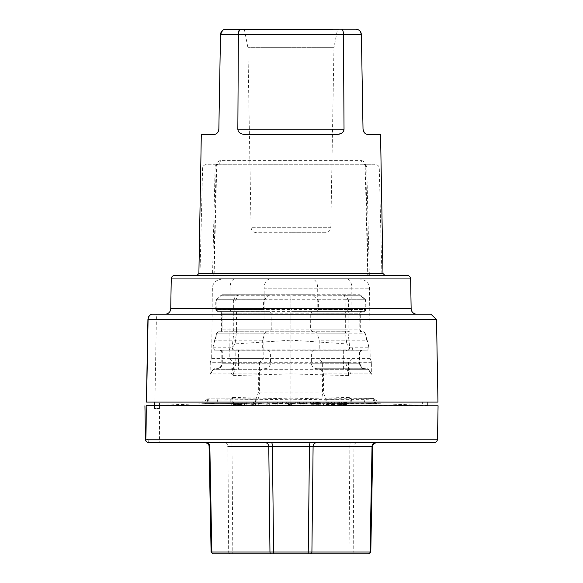 <?xml version="1.0" encoding="UTF-8"?>
<svg xmlns="http://www.w3.org/2000/svg" width="583" height="583" viewBox="0 0 583 583"><rect width="100%" height="100%" fill="white"/><g stroke="black" fill="none" stroke-linecap="round" stroke-linejoin="round"><path stroke-width="0.44" stroke-dasharray="2.92 2.19" d="M349.581 331.756L218.589 331.756L349.581 331.756A1.851 1.436 -90 0 1 348.138 329.905L360.279 329.905L359.784 329.905L359.784 313.217L360.279 313.217L360.054 329.905A1.851 1.742 -90 0 0 361.795 331.756M316.219 311.315L318.362 309.464L318.449 301.061L317.83 299.749L312.663 295.282L311.14 294.736L290.932 294.736L290.932 402.911L330.226 403.276C327.5 402.868 326.123 401.643 326.079 399.61L323.529 392.913L323.529 373.849L320.774 369.695L317.757 368.769C313.909 368.609 311.774 366.758 311.337 363.216L311.453 352.081L346.069 352.081A1.851 1.406 -90 0 1 347.446 350.23L290.939 350.23L290.932 352.081L235.802 352.081A1.851 1.406 -90 0 0 234.424 350.23L238.432 350.143A628.467 606.786 -3.7 0 1 234.643 350.135L233.375 350.128L232.092 347.803L233.776 333.126L236.355 333.126L235.073 343.926L290.932 340.166L290.932 313.217L345.325 313.231L345.325 329.905L348.138 329.905L348.138 313.217L345.325 313.217L345.355 311.366L361.358 311.366A1.851 1.603 -90 0 0 359.784 313.217L310.768 313.217L312.911 311.366L363.858 311.322L312.911 311.366M318.362 309.464L365.599 309.464L364.2 311.329L290.939 311.366L290.932 313.217L221.817 313.217L221.817 329.905A1.851 1.742 90 0 1 220.075 331.756M312.736 331.756L310.601 329.905L310.768 313.217M311.453 352.081L313.588 350.23L319.214 350.15L319.214 340.166L317.086 333.126L315.009 331.756M323.529 373.849L371.072 373.849L371.728 374.257L371.619 362.291L370.19 358.589L369.52 288.177C369.148 282.828 365.767 279.767 359.398 279.009L312.35 279.009C315.782 279.913 317.56 282.966 317.699 288.177L318.048 358.589L322.341 362.291L322.494 392.913C322.632 398.131 324.41 401.184 327.843 402.088M370.19 358.589L318.048 358.589M366.7 340.166L367.713 342.01L364.994 333.126L366.7 340.166L319.214 340.166M368.245 344.327L368.908 347.811L367.625 350.128L319.214 350.15M365.147 368.769A5.553 5.269 -90 0 1 359.879 363.216L359.879 352.081A1.851 1.756 -90 0 1 361.606 350.23L361.147 350.23A1.851 1.603 -90 0 0 359.573 352.081L359.573 363.216A5.553 4.81 -90 0 0 364.382 368.769L318.916 368.769M222.473 279.009C216.096 279.774 212.722 282.828 212.35 288.177L211.68 358.589L210.252 362.305L259.53 362.291L263.822 358.589L264.172 288.177L369.52 288.177L351.804 288.177L352.074 358.589L348.437 362.305L233.433 362.305L229.797 358.589L230.066 288.177C230.198 282.828 231.604 279.767 234.293 279.009L312.35 279.009M359.398 279.009L234.293 279.009M269.521 279.009C266.088 279.906 264.31 282.959 264.172 288.177L351.804 288.177C351.673 282.828 350.266 279.767 347.577 279.009M348.437 362.305L348.51 375.612L350.485 373.849L371.4 373.849L368.813 369.695A1.851 1.785 -90 0 0 367.268 368.769M371.728 374.257L371.4 373.849L371.728 374.257M348.51 375.612L290.932 373.849L290.932 363.216L360.068 363.216L311.337 363.216M350.485 373.849L349.479 369.695L347.213 369.695L348.634 375.408M233.236 375.408L231.385 373.849L232.391 369.695L234.657 369.695L233.236 375.408L233.433 362.305M233.36 375.612L290.932 373.849M317.757 368.769L364.382 368.769M368.041 347.811L352.591 347.811A1.851 1.406 90 0 1 351.257 350.143L366.372 350.143A1.851 1.756 -90 0 0 368.041 347.811L368.908 347.811M352.591 347.811L349.778 347.803L348.095 333.126A1.851 1.37 90 0 0 346.768 331.756M363.282 331.756A1.851 1.771 -90 0 1 364.994 333.126L317.086 333.126M345.479 331.756L345.515 333.126L364.994 333.126M218.756 331.756A1.851 1.603 90 0 0 217.204 333.126L213.618 344.327L216.876 333.126A1.851 1.771 90 0 1 218.589 331.756M266.861 331.756L264.784 333.126L262.656 340.166L215.171 340.166M262.955 368.769L261.097 369.695L258.342 373.849L258.342 392.913L255.791 399.61L207.934 400.062L232.799 399.996L232.806 397.446C232.107 400.368 231.072 401.913 229.702 402.088L207.213 402.088L207.818 398.75M262.656 340.166L262.656 350.15L268.282 350.23L270.417 352.081L270.534 363.216C270.097 366.758 267.961 368.609 264.114 368.769M270.731 294.736L222.487 294.736L290.932 294.736L270.731 294.736L269.208 295.282L264.041 299.749L263.421 301.061L263.509 309.464L265.651 311.315L268.96 311.366L271.102 313.217L271.27 329.905L269.135 331.756M159.414 408.559L159.48 405.236L422.398 405.236L159.48 405.236L159.429 408.559L154.604 408.559L154.553 405.425L154.604 408.559L159.429 408.559L159.531 402.088L422.34 402.088L422.398 405.236L367.21 403.312L377.398 403.764L354.165 403.764L290.932 402.955L204.473 403.764L290.932 402.911M251.645 403.276C254.363 402.868 255.748 401.651 255.791 399.61M254.028 402.088C257.46 401.184 259.238 398.123 259.377 392.913L258.342 392.913M200.151 402.088C203.35 401.986 205.923 400.805 207.861 398.553L207.934 400.062L208.32 399.996C208.146 402.175 207.118 403.414 205.238 403.691L204.509 403.735L207.213 402.088L374.658 402.088L374.053 398.75M255.784 398.874L207.934 398.874L230.241 398.874L232.806 397.446M330.226 403.276L376.633 403.691C374.752 403.414 373.725 402.175 373.55 399.996L364.135 399.61C364.302 401.789 365.33 403.021 367.21 403.312M217.736 399.61C217.561 401.789 216.541 403.021 214.661 403.312L159.48 405.236L159.531 440.952L148.519 440.952L146.901 439.13L146.384 405.732L146.901 439.13L148.519 440.952L159.531 440.952C160.478 442.635 161.097 443.255 161.382 442.803L149.146 442.803C146.967 442.592 145.757 441.375 145.517 439.167L437.49 439.167M288.162 404.413L289.897 404.558L289.897 403.749L291.631 403.749L291.631 404.719L288.162 404.58L288.162 402.088L291.631 402.088L288.162 402.088L288.162 404.58M427.835 405.425L154.553 405.425L154.255 408.559L154.808 408.559L154.255 408.559M147.208 405.702L438.073 405.79M376.589 403.691L377.361 403.735L374.658 402.088L229.702 402.088M233.448 404.624L233.448 402.088L242.12 402.088L233.448 402.088L240.961 402.088L233.448 402.088L233.448 404.624L242.12 404.587L242.12 402.088L231.713 402.088L242.12 402.088L242.12 404.478M256.003 403.509L254.268 403.531L254.268 404.289L244.437 403.698L244.437 404.558L246.172 404.529L246.172 402.088L256.003 402.088L244.437 402.088L246.172 402.088L246.172 403.779L253.401 404.434L256.003 404.405L256.003 402.088L256.003 404.405M269.885 403.334L268.151 403.356L268.151 404.15L258.313 403.472L258.313 404.383L260.047 404.362L260.047 402.088L269.885 402.088L258.313 402.088L260.047 402.088L260.047 403.567L267.276 404.296L269.885 404.281L269.885 402.088L269.885 404.281M282.609 403.64L277.399 403.276L272.195 403.698L272.195 402.088L282.609 402.088L272.195 402.088L272.195 403.881L272.771 404.034L282.026 403.99L282.609 403.822L282.609 402.088L282.609 403.822M295.333 403.633L290.123 403.232L284.919 403.633L284.919 402.088L295.333 402.088L284.919 402.088L284.919 403.815L285.495 403.983L294.75 403.975L295.333 403.815L295.333 402.088L295.333 403.815M299.669 402.088L308.057 402.088L297.643 402.088L299.669 402.088L299.669 403.786L306.323 403.859L306.323 402.088L306.323 403.859M299.669 403.786L297.643 403.779L297.643 403.247L307.474 403.298L299.094 403.684L308.057 403.99L297.643 403.961L303.714 404.128L303.714 402.088L306.607 402.088L303.714 402.088L303.714 403.72M320.781 404.354L320.781 402.088L310.367 402.088L310.367 404.267L320.781 404.354L320.781 402.088L310.367 402.088L310.367 404.165L319.047 403.669L318.464 403.56L318.464 402.088L318.464 403.735M327.719 402.088L334.657 402.088L323.091 402.088L327.719 402.088L327.719 403.538L330.036 403.574L330.036 402.088M346.805 402.088L341.602 402.088L346.805 402.088L346.805 404.07L344.495 403.859L344.495 402.088L344.495 404.303L345.362 404.354L345.362 402.088L345.362 404.515L345.938 404.471L345.362 404.354M341.602 403.779L337.841 403.975L341.602 404.238L341.602 402.088L337.841 402.088L344.779 402.088L336.974 402.088L341.602 402.088L341.602 403.779L344.495 403.859M233.448 404.34L240.961 404.208L240.961 402.088L240.961 404.208M242.12 404.587L231.713 404.762L231.713 403.961L242.12 403.742L233.448 404.019L240.961 404.099M246.172 403.779L246.172 404.529M260.047 403.567L260.047 404.362M303.714 404.128L306.323 404.019M318.464 403.56L310.95 403.465L320.781 403.647L312.685 404.179L320.781 404.252M330.036 403.574L334.657 404.515L323.091 404.376L327.719 403.538M341.602 404.238L344.495 404.303M346.805 404.07L339.576 403.953L347.096 404.354L345.938 404.631L336.974 404.31L345.362 404.515M381.719 402.088C378.52 401.986 375.948 400.805 374.009 398.553L326.086 398.874M352.168 402.088C350.798 401.913 349.764 400.368 349.064 397.446L351.629 398.874L374.009 398.553L373.936 400.062L373.55 398.874M349.064 397.446L349.071 399.996L373.55 399.996M349.071 397.438L290.932 398.874L290.932 399.253L349.071 399.996L349.049 403.691M232.799 397.438L290.932 398.874M232.821 403.691L232.799 399.996L290.932 399.253L290.932 402.955M371.619 362.291L322.341 362.291M371.072 373.849L368.5 369.695L320.774 369.695M259.53 362.291L259.377 392.913L323.529 392.913M211.68 358.589L263.822 358.589M262.656 350.15L214.245 350.128L212.963 347.811L213.618 344.327M214.245 350.128L213.852 350.062L214.245 350.128M214.602 368.769A1.851 1.785 90 0 0 213.057 369.695L210.142 374.257L210.798 373.849L258.342 373.849M231.385 373.849L210.47 373.849L210.142 374.257L210.252 362.305M261.097 369.695L213.371 369.695L210.798 373.849M229.797 358.589L352.074 358.589M235.073 343.926L232.209 347.796C231.976 349.115 232.777 349.829 234.628 349.946L347.242 349.946C349.1 349.822 349.909 349.108 349.662 347.796L346.798 343.926L290.932 340.166M236.392 331.756L236.355 333.126L345.515 333.126L346.798 343.926M349.662 347.796L348.496 350.128M302.847 350.15L343.453 350.019M212.963 347.811L232.209 347.796M213.83 347.811A1.851 1.756 -90 0 0 215.499 350.143L214.136 350.128M214.478 350.135L233.375 350.128M365.621 368.769C362.218 368.412 360.367 366.561 360.068 363.216L360.068 352.081L361.89 350.23L343.351 350.23L343.321 352.096L290.932 352.081L290.932 363.216L238.549 363.216L238.454 368.769M231.713 403.961L231.713 404.762M253.401 404.434L253.401 402.088M254.268 403.531L254.268 404.289M247.039 403.655L247.039 402.088M244.437 403.698L244.437 404.558M267.276 404.296L267.276 402.088M268.151 403.356L268.151 404.15M260.914 403.436L260.914 402.088M258.313 403.472L258.313 404.383M272.487 403.975L272.487 403.596M272.771 404.034L272.771 403.531M273.354 404.114L273.354 403.443M274.221 404.172L274.221 403.378M275.664 404.223L275.664 403.305M277.399 404.238L277.399 402.088L273.93 402.088L273.638 403.851L277.399 404.136L280.875 403.932L280.875 402.088L277.399 402.088L281.159 402.088L280.875 403.932M279.133 404.208L279.133 403.283M280.583 404.143L280.583 403.341M281.451 404.077L281.451 403.4M282.026 403.99L282.026 403.48M282.318 403.932L282.318 403.538M277.399 403.276L277.399 404.136M285.211 403.917L285.211 403.531M285.495 403.983L285.495 403.465M286.078 404.063L286.078 403.385M286.945 404.121L286.945 403.319M288.388 404.187L288.388 403.254M290.123 404.201L290.123 402.088L286.654 402.088L286.654 403.523L293.883 403.647L293.883 402.088L290.123 402.088L293.883 402.088L293.883 403.647M291.857 404.179L291.857 403.254M293.307 404.121L293.307 403.319M294.175 404.063L294.175 403.378M294.75 403.975L294.75 403.465M295.042 403.917L295.042 403.523M290.123 403.232L290.123 402.088L290.123 404.099L293.883 403.793M300.828 404.099L300.828 403.728M301.979 403.713L301.979 404.121M304.873 403.749L304.873 404.114M299.961 404.055L299.961 402.088M299.378 403.968L299.378 402.088M297.643 403.961L297.643 403.247M298.219 404.048L298.219 402.088M299.094 404.136L299.094 403.684M300.536 404.201L300.536 403.625M301.979 404.223L301.979 403.611M303.714 404.23L303.714 403.618M305.164 404.216L305.164 403.647M306.607 404.165L306.607 403.713M299.094 403.349L299.094 402.088M297.643 403.779L297.643 402.088M312.685 404.179L312.685 403.502M319.914 403.815L319.914 402.088M319.331 403.472L319.331 402.088M318.18 403.421L318.18 402.088M316.438 403.385L316.438 402.088M315.286 403.37L315.286 402.088M313.26 403.37L313.26 402.088M310.95 403.465L310.95 402.088M310.659 403.545L310.659 402.088M313.552 403.472L313.552 402.088M314.995 403.465L314.995 402.088M316.154 403.48L316.154 402.088M317.597 403.516L317.597 402.088M323.091 404.376L323.091 402.088M324.826 404.398L324.826 402.088M325.984 404.172L325.984 402.088M331.771 404.252L331.771 402.088M332.922 404.493L332.922 402.088M334.657 404.515L334.657 402.088M345.07 404.034L345.07 402.088M346.513 404.012L346.513 402.088M345.646 403.932L345.646 402.088M343.044 403.808L343.044 402.088M340.443 403.779L340.443 404.201M344.495 404.536L344.495 402.088M339.867 404.464L339.867 404.048M339 404.391L339 402.088M338.708 404.332L338.708 402.088M336.974 404.31L336.974 402.088M337.266 404.383L337.266 402.088M338.133 404.493L338.133 402.088M339.576 404.573L339.576 403.99M343.336 404.646L343.336 404.157M344.779 404.653L344.779 404.201M345.938 404.631L345.938 404.259M339.576 403.953L339.576 402.088M339.867 403.902L339.867 402.088M343.336 403.917L343.336 402.088M344.203 403.953L344.203 402.088M344.779 403.997L344.779 402.088M144.941 405.79L145.517 439.167M225.264 442.803L226.7 442.803M229.928 442.803L231.75 442.803M205.391 442.803L205.814 442.803A3.702 3.534 -90 0 1 209.341 446.44L211.367 552.028L211.833 552.028M271.445 442.803L269.652 442.803M316.205 442.803L314.747 442.803M375.248 442.803L316.307 442.803M355.047 442.803L376.057 442.803A3.702 3.534 90 0 0 372.53 446.44L370.504 552.028A1.851 1.756 -90 0 1 368.748 553.85L358.071 553.85M312.145 442.803L349.968 442.803M350.077 442.803L351.826 442.803M352.613 442.803L353.276 442.803M254.377 442.803L265.571 442.803M266.453 442.803L268.982 442.803M269.506 442.803L271.394 442.803M271.569 442.803L310.302 442.803M372.041 446.44L353.961 446.44L353.189 552.028L349.057 552.028L349.057 553.85L349.56 553.85M230.351 553.85L213.123 553.85A1.851 1.756 -90 0 1 211.367 552.028L228.682 552.028L227.909 446.44L231.998 446.44L231.998 442.803M254.326 553.85L310.083 553.85M310.309 553.85L349.057 553.85M232.814 553.85L232.814 552.028L228.682 552.028A1.851 1.377 -90 0 0 230.059 553.85M370.037 552.028L353.189 552.028A1.851 1.377 -90 0 1 351.811 553.85M437.957 402.088L146.399 402.088L154.918 402.088L156.455 314.171L152.265 314.171L430.968 314.171M154.298 408.559L154.269 405.44M416.692 314.171L171.329 314.171M406.919 275.307L174.951 275.307M199.969 275.307L381.901 275.307L379.278 167.897C379.088 165.783 377.339 164.574 374.016 164.26L207.854 164.26C204.531 164.574 202.782 165.783 202.593 167.897L199.969 275.307L212.54 275.307L215.105 167.897L216.053 167.897C216.388 163.378 217.823 160.959 220.352 160.624L361.518 160.624A3.702 2.9 90 0 0 364.419 164.26L374.016 164.26M207.854 164.26L217.809 164.173C217.393 164.173 217.014 165.426 216.679 167.919L214.129 274.848L213.75 275.307L216.053 167.897M220.352 160.624A3.702 2.9 -90 0 1 217.452 164.26L364.419 164.26C365.811 164.515 366.598 165.732 366.765 167.897L365.191 167.919L365.818 167.897L368.121 275.307L367.742 274.848L365.191 167.919C364.849 165.383 364.47 164.136 364.062 164.173L364.419 164.26M361.518 160.624C364.054 160.959 365.483 163.378 365.818 167.897M201.31 134.644L214.989 134.382M218.253 131.598L217.554 132.654M216.687 133.492L215.411 134.228M238.585 131.583L237.842 129.193L238.389 34.608L220.498 34.608L218.851 129.193M335.706 134.644L246.164 134.644L335.706 134.644L246.164 134.644L242.171 134.075M240.232 133.172L239.3 132.436M217.452 164.26C216.06 164.523 215.273 165.732 215.105 167.897L379.278 167.897L366.765 167.897L369.338 275.307M343.853 130.388L343.285 131.59M342.367 132.625L340.64 133.711M238.389 34.608L343.482 34.608L344.028 129.193L237.842 129.193M363.02 129.193L361.373 34.608L343.482 34.608M365.169 133.478L364.288 132.625M368.573 134.644L380.561 134.644M238.476 33.042L240.269 29.15L226.051 29.15M337.557 29.15L244.313 29.15L337.557 29.15L333.957 47.66L247.913 47.66L333.957 47.66L330.823 227.283L251.047 227.283L330.823 227.283C330.481 230.576 328.63 232.391 325.27 232.741L290.932 232.741L325.27 232.741M222.619 30.338L224.302 29.434M343.423 33.311L343.132 31.453M342.775 30.352L341.602 29.15M358.793 30.01L360.352 31.497M244.313 29.15L247.913 47.66L251.047 227.283C251.39 230.576 253.241 232.391 256.6 232.741L290.932 232.741L256.6 232.741M291.631 403.749L291.631 404.719M289.897 403.749L289.897 402.088M236.181 311.315L345.406 311.344M345.821 311.337L345.857 309.471L290.932 309.471L290.932 311.322M363.981 311.322L365.942 309.471L365.599 301.061L366.044 301.047L360.403 295.282L365.475 299.735L366.044 301.047L365.599 309.464M222.597 294.736A1.851 1.603 90 0 0 221.467 295.282L216.395 299.735L233.754 299.749L235.889 295.282L290.932 295.282L290.932 294.736L359.383 294.736L311.14 294.736M269.208 295.282L221.467 295.282L216.395 299.735L216.067 301.047L216.395 299.735M232.289 331.756A1.851 1.436 -90 0 0 233.732 329.905L236.545 329.905L236.516 311.366L217.67 311.329L290.939 311.366M235.306 311.344L234.709 311.329L233.353 309.471L236.013 309.464L236.013 301.061L233.353 301.061L233.353 309.471L217.466 309.5A1.851 1.742 -90 0 0 219.179 311.344M344.036 294.736L346.069 299.735L345.857 301.061L290.932 301.061L290.932 299.749L236.028 299.749L236.013 301.061L290.932 301.061L290.932 309.471L236.013 309.464L236.049 311.315L235.321 311.315M347.162 311.329L348.517 309.471L348.517 301.061L345.857 301.061L345.857 309.471L365.942 309.471M348.182 301.047L347.949 299.735L346.069 299.735L346.309 301.047M345.843 299.749L290.932 299.749L290.932 295.282L345.981 295.282L348.117 299.749A1.851 1.363 90 0 1 348.517 301.061L365.942 301.061A1.851 1.778 -90 0 0 365.424 299.749L365.475 299.735M312.663 295.282L360.629 295.282A1.851 1.764 -90 0 0 359.383 294.736M221.467 295.282L235.889 295.282A1.851 1.392 -90 0 1 236.873 294.736M216.067 301.047L216.271 309.464L263.509 309.464M216.446 299.749A1.851 1.778 -90 0 0 215.929 301.061L215.827 301.047M233.754 299.749A1.851 1.363 -90 0 0 233.353 301.061L215.929 301.061L215.929 309.471L217.466 309.5M235.561 301.047L237.835 294.736M233.688 301.047L233.921 299.735L236.028 299.749M273.93 403.582L280.875 403.545M273.93 403.968L273.93 402.088L277.399 402.088L277.399 403.378M275.089 404.085L275.089 403.451M275.956 404.121L275.956 403.407M278.849 404.106L278.849 403.392M279.716 404.063L279.716 403.429M293.599 403.917L293.599 403.523M290.123 404.099L286.654 403.917L286.654 403.523M286.654 403.917L286.654 402.088L290.123 402.088L290.123 403.334M287.813 404.041L287.813 403.4M288.68 404.077L288.68 403.356M291.573 404.077L291.573 403.356M292.44 404.041L292.44 403.4M331.479 404.172L328.878 403.625L328.878 402.088L331.479 402.088L331.479 404.172L326.276 404.099L328.878 403.625M326.276 404.099L326.276 402.088L331.479 402.088M326.276 402.088L328.878 402.088M236.509 331.756L236.545 329.905L345.325 329.905L345.362 331.756M361.766 311.366A1.851 1.742 -90 0 0 360.054 313.217L348.138 313.217A1.851 1.436 -90 0 1 349.552 311.366M361.387 331.756A1.851 1.603 90 0 1 359.784 329.905L310.601 329.905M234.687 368.769L234.657 369.695L347.213 369.695L347.184 368.769M343.416 368.769L343.321 352.096L346.069 352.081L346.069 363.216A5.553 4.212 -90 0 0 350.281 368.769M313.588 350.23L365.322 350.15M364.666 333.126A1.851 1.603 -90 0 0 363.114 331.756M235.102 331.756A1.851 1.37 -90 0 0 233.776 333.126L216.876 333.126M264.784 333.126L217.204 333.126M208.32 398.874L208.32 399.996M204.473 403.764A3.702 3.593 -90 0 0 207.934 400.062M364.135 399.61L326.079 399.61M351.629 398.874L351.629 400.062A3.702 2.623 -90 0 0 354.165 403.764M230.241 398.874L230.241 400.062A3.702 2.623 90 0 1 227.705 403.764M377.398 403.764A3.702 3.593 -90 0 1 373.936 400.062M368.5 369.695A1.851 1.603 -90 0 0 367.115 368.769M348.313 368.769A1.851 1.341 90 0 1 349.479 369.695L368.813 369.695M214.755 368.769A1.851 1.603 90 0 0 213.371 369.695M233.557 368.769A1.851 1.341 -90 0 0 232.391 369.695L213.057 369.695M270.534 363.216L221.802 363.216L238.549 363.216L238.52 350.23L290.939 350.23M238.418 349.989L279.126 350.143M229.279 347.811A1.851 1.406 -90 0 0 230.613 350.143L220.265 350.23A1.851 1.756 90 0 1 221.992 352.081L222.298 352.081A1.851 1.603 90 0 0 220.724 350.23L219.98 350.23L221.802 352.081L221.802 363.216C221.584 366.175 220.039 367.997 217.16 368.696L216.249 368.769M216.548 350.15L268.282 350.23M270.417 352.081L222.298 352.081L222.298 363.216A5.553 4.81 -90 0 1 217.488 368.769M231.589 368.769A5.553 4.212 90 0 0 235.802 363.216L235.802 352.081L221.992 352.081L221.992 363.216A5.553 5.269 90 0 1 216.723 368.769M146.901 439.13L145.495 439.167L146.901 439.13M148.257 442.694L149.146 442.803L148.519 440.952L149.146 442.803L433.788 442.803M313.1 446.44L349.873 446.44L349.057 552.028L232.814 552.028L231.998 446.44L268.77 446.44M272.37 446.44L309.5 446.44M350.143 442.803L349.873 446.44L353.961 446.44A3.702 2.726 -90 0 1 356.687 442.803L355.645 442.803M225.184 442.803A3.702 2.726 90 0 1 227.909 446.44M147.922 319.63L436.521 319.63M170.732 308.72L411.139 308.72M171.249 278.944L410.621 278.944M198.89 273.485L213.567 273.485M368.303 273.485L382.98 273.485M271.27 329.905L222.087 329.905A1.851 1.603 -90 0 1 220.483 331.756M271.102 313.217L222.087 313.217L222.087 329.905L233.732 329.905L233.732 313.217A1.851 1.436 -90 0 0 232.318 311.366M317.83 299.749L365.133 299.749A1.851 1.603 -90 0 1 365.599 301.061L318.449 301.061M360.403 295.282A1.851 1.603 -90 0 0 359.274 294.736M216.643 299.735L264.041 299.749M216.738 299.749A1.851 1.603 90 0 0 216.271 301.061L263.421 301.061M216.271 309.464L216.271 309.464A1.851 1.603 90 0 0 217.845 311.315M265.651 311.315L218.057 311.322M268.96 311.366L220.512 311.358A1.851 1.603 90 0 1 222.087 313.217L221.591 313.217L221.591 329.905C220.556 331.618 219.944 332.237 219.74 331.756M220.104 311.366A1.851 1.742 -90 0 1 221.817 313.217L219.776 311.366M365.424 299.749L348.117 299.749M350.325 311.344A1.851 1.436 90 0 0 351.738 309.5M364.404 309.5A1.851 1.742 -90 0 1 362.692 311.344M363.471 311.344L364.2 311.329M344.998 294.736A1.851 1.392 90 0 1 345.981 295.282L360.629 295.282M221.241 295.282A1.851 1.764 90 0 1 222.487 294.736M215.929 309.471L217.641 311.329C217.43 310.615 217.772 312.947 215.776 309.464L215.776 301.047M230.132 309.5A1.851 1.436 -90 0 0 231.546 311.344M362.13 331.756C361.926 332.237 361.314 331.618 360.279 329.905L360.279 313.217L362.094 311.366M365.133 333.09L367.713 342.01M365.14 333.126L363.355 331.756M216.73 333.126L218.516 331.756M205.282 403.691L214.661 403.312M368.93 369.695L367.326 368.769M371.619 374.024L368.871 369.593M212.97 369.644L210.252 374.024M212.941 369.695L214.544 368.769M216.738 333.09L214.158 342.01M145.874 440.741L146.632 441.783M353.808 442.803L352.19 442.803M154.808 408.559L154.918 402.088M156.455 314.171L152.265 314.171M364.229 311.322C364.382 310.622 364.127 312.94 366.095 309.464L366.095 301.047M365.541 299.698L366.095 301.017M365.483 299.64L360.702 295.224L359.449 294.736M216.388 299.64L221.168 295.224L222.422 294.736M216.373 299.655L215.776 300.966M218.406 311.344L217.641 311.322"/><path stroke-width="0.87" d="M254.028 402.088L422.34 402.088L254.028 402.088M159.531 402.088L154.918 402.088M146.384 405.732L438.073 405.79L146.384 405.732M154.196 402.088L154.233 405.44L152.593 405.506M152.243 405.513L147.208 405.702M144.927 405.783L145.517 439.167C145.757 441.375 146.967 442.592 149.146 442.803L433.788 442.803C436.026 442.57 437.265 441.36 437.49 439.167L145.517 439.167M161.382 442.803L149.146 442.803C146.624 442.315 145.407 441.098 145.495 439.167L145.75 440.449M269.652 442.803L225.264 442.803M226.7 442.803L229.928 442.803M231.75 442.803L254.377 442.803M314.747 442.803L271.445 442.803M211.367 552.028L273.616 552.028L272.37 446.44L313.1 446.44A3.702 3.207 -90 0 1 316.307 442.803L316.205 442.803M213.123 553.85L368.886 553.85C368.718 553.347 368.769 555.22 370.781 552.035L372.785 446.447C372.624 443.044 377.733 442.402 376.487 442.803L375.248 442.803A3.702 3.207 90 0 0 372.041 446.44L372.53 446.44M351.826 442.803L352.613 442.803M353.276 442.803L355.047 442.803M227.909 446.44L268.77 446.44A3.702 3.207 90 0 0 265.564 442.803L266.453 442.803M268.982 442.803L269.506 442.803M271.394 442.803L271.569 442.803A3.702 0.802 -90 0 1 272.37 446.44L268.77 446.44L272.37 446.44M273.995 553.85A1.851 0.386 90 0 1 273.616 552.028L308.254 552.028L309.5 446.44A3.702 0.802 90 0 1 310.302 442.803L312.145 442.803M358.071 553.85L349.56 553.85M254.326 553.85L230.351 553.85M310.083 553.85L310.309 553.85A1.851 1.603 90 0 0 311.912 552.028L370.504 552.028M307.875 553.85A1.851 0.386 90 0 0 308.254 552.028L311.912 552.028L313.1 446.44L372.041 446.44L370.037 552.028A1.851 1.603 90 0 1 368.434 553.85M422.34 402.088L146.552 402.088L148.075 319.63C148.417 316.314 149.853 314.492 152.374 314.171L171.329 314.171M154.269 405.44L154.247 402.088M152.265 314.171L152.265 314.171C149.714 314.492 148.264 316.314 147.922 319.63L146.399 402.088M146.552 402.088L437.957 402.088L436.521 319.63L148.075 319.63M430.968 314.171L152.374 314.171L430.968 314.171M436.521 319.63L430.968 314.171L416.692 314.171A5.553 5.553 0 0 1 411.139 308.72L410.621 278.944L171.249 278.944L170.732 308.72A5.553 5.553 0 0 1 165.178 314.171M171.249 278.944A3.702 3.702 0.6 0 1 174.951 275.307L406.919 275.307A3.702 3.702 -0.2 0 1 410.621 278.944M381.901 275.307L212.54 275.307M340.64 133.711L335.706 134.644L246.164 134.644C240.852 134.36 238.083 132.538 237.842 129.193L344.028 129.193L343.853 130.388M224.302 29.434L341.602 29.15L240.269 29.15C239.103 29.544 238.476 31.365 238.389 34.608L237.842 129.193M364.288 132.625L363.02 129.193C363.428 132.538 365.279 134.36 368.573 134.644L380.561 134.644L382.98 273.485L198.89 273.485L201.31 134.644L213.298 134.644C216.599 134.36 218.443 132.538 218.851 129.193L220.498 34.608L222.619 30.338M218.851 129.193L218.253 131.598M217.554 132.654L216.687 133.492M215.411 134.228L214.989 134.382M242.171 134.075L240.232 133.172M239.3 132.436L238.585 131.583M343.285 131.59L342.367 132.625M368.573 134.644L366.467 134.228M366.117 134.075L365.213 133.514M360.352 31.497L361.373 34.608L363.02 129.193M335.706 134.644C341.019 134.36 343.795 132.538 344.028 129.193L343.423 33.311M341.602 29.15L355.819 29.15L341.602 29.15C342.768 29.544 343.394 31.365 343.482 34.608L238.389 34.608L238.476 33.042M226.051 29.15C222.648 29.544 220.797 31.365 220.498 34.608L238.389 34.608M343.132 31.453L342.775 30.352M343.482 34.608L361.373 34.608C361.074 31.358 359.223 29.544 355.819 29.15L358.793 30.01M209.341 446.44L209.829 446.44L211.833 552.028A1.851 1.603 90 0 0 213.436 553.85L213.436 553.85M206.462 442.803L206.622 442.803A3.702 3.207 -90 0 1 209.829 446.44M309.5 446.44L313.1 446.44M268.77 446.44L269.958 552.028A1.851 1.603 90 0 0 271.561 553.85M170.732 308.72L411.139 308.72M437.49 439.167L438.073 405.79M212.941 553.85L211.09 552.035L209.086 446.447C209.195 443.051 204.327 442.417 205.391 442.803L205.77 442.803M265.564 442.803L271.569 442.803M376.487 442.803L375.27 442.803M355.645 442.803L353.808 442.803M352.19 442.803L350.143 442.803M427.835 405.425L427.893 402.088M198.89 273.485L197.039 275.307M382.98 273.485L384.831 275.307"/></g></svg>
